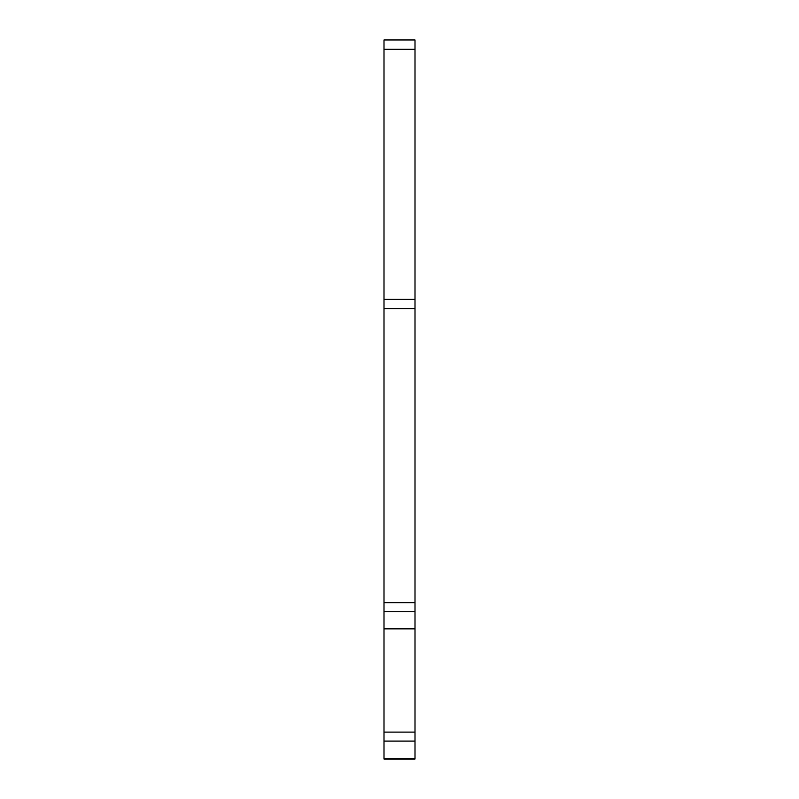 <?xml version="1.0" encoding="UTF-8"?>
<svg xmlns="http://www.w3.org/2000/svg" width="799" height="799" viewBox="0 0 799 799"><rect width="100%" height="100%" fill="white"/><g stroke="black" fill="none" stroke-linecap="round" stroke-linejoin="round"><path stroke-width="1.2" d="M383.999 628.873L415.001 628.873L415.001 759.05L383.999 759.05L383.999 39.95L415.001 39.95L415.001 49.248L383.999 49.248M415.001 628.873L415.001 299.345L383.999 299.345M415.001 299.345L415.001 49.248M415.001 758.73L383.999 758.73M415.001 741.082L383.999 741.082M415.001 732.104L383.999 732.104M415.001 628.553L383.999 628.553M415.001 611.734L383.999 611.734M415.001 602.746L383.999 602.746M415.001 308.644L383.999 308.644"/></g></svg>
